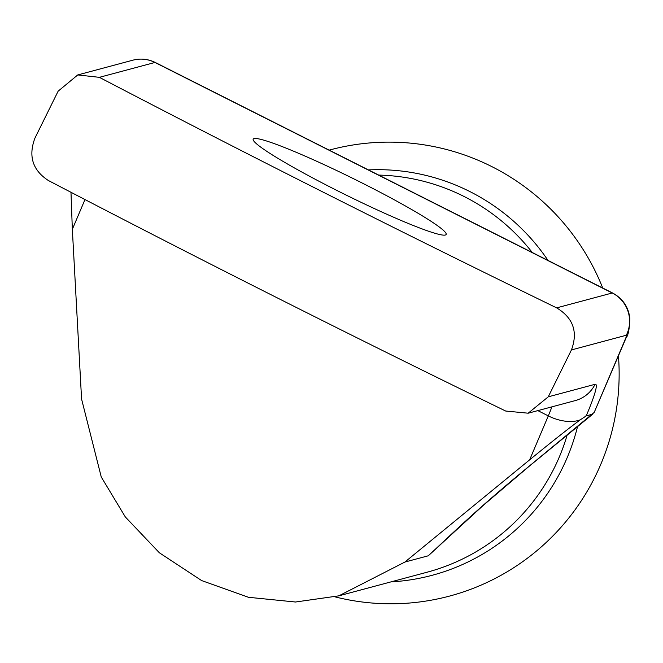 <?xml version="1.0" encoding="UTF-8"?>
<svg xmlns="http://www.w3.org/2000/svg" width="663" height="663" viewBox="0 0 663 663"><rect width="100%" height="100%" fill="white"/><g stroke="black" fill="none" stroke-linecap="round" stroke-linejoin="round"><path stroke-width="0.99" d="M618.446 355.874A230.956 229.125 75 0 1 595.217 476.465A230.956 229.125 75 0 1 334.923 596.841M445.321 235.034A107.605 8.967 26.3 0 0 446.133 234.487A107.605 8.967 26.3 0 0 358.194 181.032A107.605 8.967 26.3 0 0 254.004 138.584A107.605 8.967 26.3 0 0 253.2 139.131A107.605 8.967 26.3 0 0 341.138 192.585A107.605 8.967 26.3 0 0 445.321 235.034M439.925 545.168L428.273 555.793C455.68 530.475 476.341 509.723 528.229 466.959A31.492 17.644 50.7 0 0 529.066 466.346L483.393 505.264L428.273 555.793L404.919 562.042L338.859 595.838L295.499 602.012L248.443 597.288L201.602 580.556L159.377 552.793L125.324 516.949L101.265 477.012L81.574 399.051L72.342 229.307L70.982 192.287M528.229 466.959L594.197 412.436L625.118 339.63A10.5 0.986 116.8 0 0 626.336 335.238L571.431 349.94C578.136 331.914 573.213 317.892 556.663 307.872A1574.708 131.183 -153.7 0 1 99.367 77.339L77.753 74.936L58.137 91.179L34.957 138.078C28.153 156.128 32.62 170.267 48.374 180.51A1574.708 131.183 26.3 0 0 505.678 411.035L528.171 413.198L548.26 396.83L595.067 384.3A73.485 6.912 -63.2 0 1 586.564 415.055L586.2 415.925L592.888 414.035L529.066 466.346M571.431 349.94L548.26 396.83M586.2 415.925L580.349 419.77C568.953 428.165 552.047 441.525 529.646 459.832L404.919 562.042M625.118 339.63A31.492 17.893 -157 0 0 626.112 337.832L594.197 412.436M329.179 150.128A230.956 229.125 75 0 1 602.725 288.024M378.672 175.082A202.091 200.483 75 0 1 532.265 252.504M567.13 435.152A202.091 200.483 75 0 1 554.459 467.572A202.091 200.483 75 0 1 427.071 572.219L338.859 595.838M368.396 169.902A206.384 204.743 75 0 1 548.036 260.46M577.531 426.624A206.384 204.743 75 0 1 562.232 468.434A206.384 204.743 75 0 1 390.905 581.899M556.663 307.872L612.239 292.988A31.492 31.244 75 0 1 626.336 335.238M77.753 74.936L132.89 60.176A31.492 31.244 75 0 1 154.943 62.463L612.239 292.988A41.993 3.953 -63.2 0 1 612.604 293.005L155.299 62.479A41.993 3.953 116.8 0 0 154.943 62.463L99.367 77.339M595.067 384.3A31.492 31.244 75 0 1 575.211 400.609L528.171 413.206M585.719 416.14A31.492 17.893 23 0 0 586.564 415.055M529.646 459.832L548.301 415.892L537.834 410.612M84.98 199.555L72.342 229.307M580.349 419.77A31.492 17.893 23 0 1 548.301 415.892A41.993 3.953 116.8 0 0 551.873 406.858M132.89 60.176C140.639 58.195 148.106 58.966 155.299 62.479M626.112 337.832C628.259 335.412 629.51 328.873 629.85 318.232C628.425 306.894 622.673 298.483 612.604 293.005"/></g></svg>
